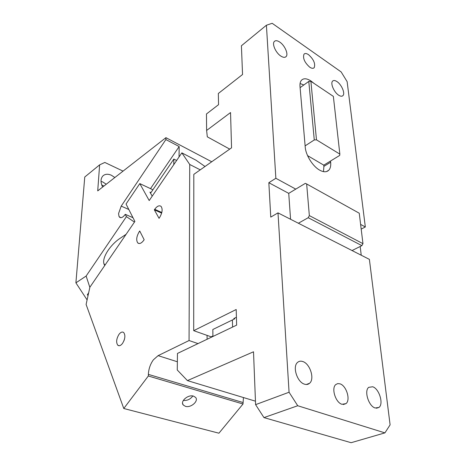 <?xml version="1.0" encoding="UTF-8"?>
<svg xmlns="http://www.w3.org/2000/svg" width="466" height="466" viewBox="0 0 466 466"><rect width="100%" height="100%" fill="white"/><g stroke="black" fill="none" stroke-linecap="round" stroke-linejoin="round"><path stroke-width="0.7" d="M314.026 83.402L311.067 81.043C306.826 78.311 303.611 78.061 301.432 80.292C300.267 81.684 299.795 83.764 300.011 86.536L300.104 87.649L308.789 81.416L314.276 139.946L305.119 145.864L305.224 147.087C305.766 155.172 312.727 166.31 319.583 170.096C323.573 172.292 326.654 172.321 328.821 170.177C330.388 168.43 331 165.78 330.65 162.226L330.528 161.026L323.777 165.15L307.566 155.621M300.104 87.649L305.119 145.864M308.789 81.416L310.892 81.3L316.478 139.835L339.854 154.118L339.685 155.428L330.528 161.026M314.276 139.946L316.478 139.835M310.892 81.3L333.359 96.386L339.854 154.118M290.568 219.27L288.734 193.367L295.77 189.12L275.855 178.286L266.406 25.24L272.173 23.3L341.153 71.933L347.135 81.649L365.327 226.971L360.614 224.408M308.55 54.685C313.682 59.363 315.569 63.685 314.218 67.652C313.245 68.659 311.754 68.508 309.744 67.197C304.578 62.531 302.661 58.198 303.995 54.196C304.991 53.159 306.512 53.322 308.55 54.685M279.769 42.08C284.703 45.301 288.582 54.021 286.165 56.52C285.006 57.755 283.206 57.586 280.777 56.031C275.82 52.879 271.859 44.037 274.27 41.544C275.47 40.274 277.299 40.455 279.769 42.08M337.023 81.632C341.578 84.579 345.335 93.363 342.976 95.588C342.009 96.561 340.547 96.421 338.607 95.163C334.04 92.285 330.208 83.385 332.567 81.166C333.563 80.164 335.048 80.321 337.023 81.632M303.815 84.987L300.081 83.496M266.406 25.24L241.411 45.767L242.547 74.496L218.338 93.485L218.554 104.664L206.461 113.978L206.619 130.463L207.312 136.829L229.721 149.114M288.734 193.367L268.835 182.707L275.855 178.286M384.916 432.879L351.125 442.7L263.966 417.6L255.595 404.645L289.066 392.238L297.727 405.735L384.916 432.879L390.1 424.858L369.387 259.37L298.374 223.237L308.212 217.709L309.342 215.601L306.657 183.965L305.335 183.354L295.77 189.12M361.185 229.115L365.327 226.971M361.237 255.228L360.189 246.479M323.777 165.15L323.899 166.35L330.65 162.226M323.497 171.634L323.899 166.35M255.595 404.645L253.51 351.789L187.425 380.606L255.461 401.179M212.915 335.98L211.156 336.825L193.705 330.668L236.192 309.506L236.641 325.128L177.459 353.444L177.266 369.998L187.425 380.606M193.705 330.668L193.809 174.377L231.555 147.827L230.542 112.551L206.619 130.463M298.374 223.237L277.992 212.869L270.769 217.115L268.835 182.707M289.066 392.238L277.992 212.869M340.023 383.844C346.419 385.667 350.811 400.049 345.993 403.626L341.974 404.284C335.532 402.607 331.064 388.038 335.846 384.502L337.763 383.594L340.023 383.844M302.836 361.552C310.111 363.725 314.911 379.074 309.558 383.291C308.16 384.508 306.465 384.8 304.473 384.165C297.145 382.167 292.24 366.596 297.547 362.42C299.003 361.127 300.768 360.835 302.836 361.552M372.695 386.768C379.173 388.661 383.868 403.935 378.969 407.43L375.177 407.995C368.641 406.259 363.876 390.77 368.746 387.328L372.695 386.768M263.966 417.6L297.727 405.735M306.657 183.965L359.251 213.218L362.962 243.66L361.884 245.634L352.046 250.551M236.419 317.264L233.792 318.546L234.643 318.866L212.834 329.497L212.921 336.475M234.619 318.138L234.643 318.866M308.212 217.709L361.884 245.634M309.342 215.601L362.962 243.66M177.365 361.762L158.108 355.645L189.062 340.535L198.027 343.599M232.592 327.068L232.406 319.956M158.108 355.645L153.372 359.828C150.32 364.092 148.654 368.944 148.369 374.384L148.322 375.998L243.013 403.999L218.927 433.199L123.775 408.501L86.105 304.455L89.874 287.231L134.89 221.461L126.041 204.009L139.788 183.592L149.196 200.555L181.851 152.854L189.732 164.469L200.246 169.851M189.062 340.535L189.732 164.469M207.067 335.386L207.102 339.26M243.444 397.545L243.013 403.999M148.322 375.998L123.775 408.501M185.433 406.335C190.885 408.146 199.046 400.935 195.539 397.364L193.506 396.129C188.101 394.253 179.864 401.453 183.289 405.03L185.433 406.335M205.011 166.496L196.058 160.234L181.851 152.854M139.357 231.509C136.503 236.355 135.973 240.171 137.773 242.943C139.462 244.213 141.466 243.322 143.79 240.264L144.157 239.734L139.718 230.985L139.357 231.509L140.155 231.847M159.436 217.797C162.308 212.985 162.867 209.199 161.114 206.438C159.308 205.063 157.17 206.013 154.706 209.286L154.333 209.822L159.057 218.333L159.436 217.797M118.964 334.402C116.331 338.91 115.952 342.533 117.834 345.265C119.22 346.255 120.787 345.638 122.529 343.407C125.179 338.881 125.57 335.252 123.7 332.526C122.29 331.518 120.711 332.142 118.964 334.402M124.521 339.038L123.892 340.943M183.324 400.44C187.303 400.737 190.466 399.245 192.808 395.972M88.668 292.73L87.311 294.873L88.616 292.968M87.311 294.873L88.091 295.38M152.609 190.186L152.172 189.423L139.788 183.592M150.967 192.592L149.93 192.109L152.213 196.151M161.644 213.131L154.333 209.822M120.723 217.709L118.999 216.457L118.568 213.556L121.201 206.118L165.879 139.573L179.171 146.54L150.506 188.637M176.631 160.479L173.853 159.063L150.553 193.204M179.171 146.54L179.043 156.949M132.449 216.643L132.268 217.383M132.985 217.692L125.272 214.325C123.012 217.401 121.09 218.356 119.506 217.179M134.453 222.096L126.42 216.638L125.272 214.325M173.853 159.063L173.766 164.667M104.961 265.189L103.959 263.634M104.774 265.457C100.592 260.086 108.665 246.607 118.871 239.145L126.105 234.293M126.42 216.638L86.134 276.047L89.839 287.371M87.101 299.912L75.9 282.845L86.134 276.047M123.059 171.121L104.815 162.453L99.625 164.859L97.72 190.891L165.925 137.668L211.733 161.766M75.9 282.845L84.76 177.01L99.625 164.859M103.924 186.05L101.722 184.967M106.254 184.239L102.829 182.014L101.023 181.361M114.846 177.529L111.403 175.257C107.792 173.69 104.897 173.969 102.724 176.096C100.505 178.857 100.47 182.515 102.625 187.07M165.879 139.573L165.925 137.668M242.967 402.502L148.369 374.384M161.807 212.508L154.706 209.286M121.201 206.118L128.82 209.49M314.218 67.652L313.525 68.158M326.509 171.57L328.821 170.177M286.165 56.52L285.378 57.12M342.976 95.588L342.207 96.107M345.993 403.626L343.273 404.535M309.558 383.291L306.325 384.497M378.969 407.43L376.406 408.245M139.206 243.543L137.773 242.943M119.319 345.737L117.834 345.265M182.602 403.48L183.289 405.03"/></g></svg>
